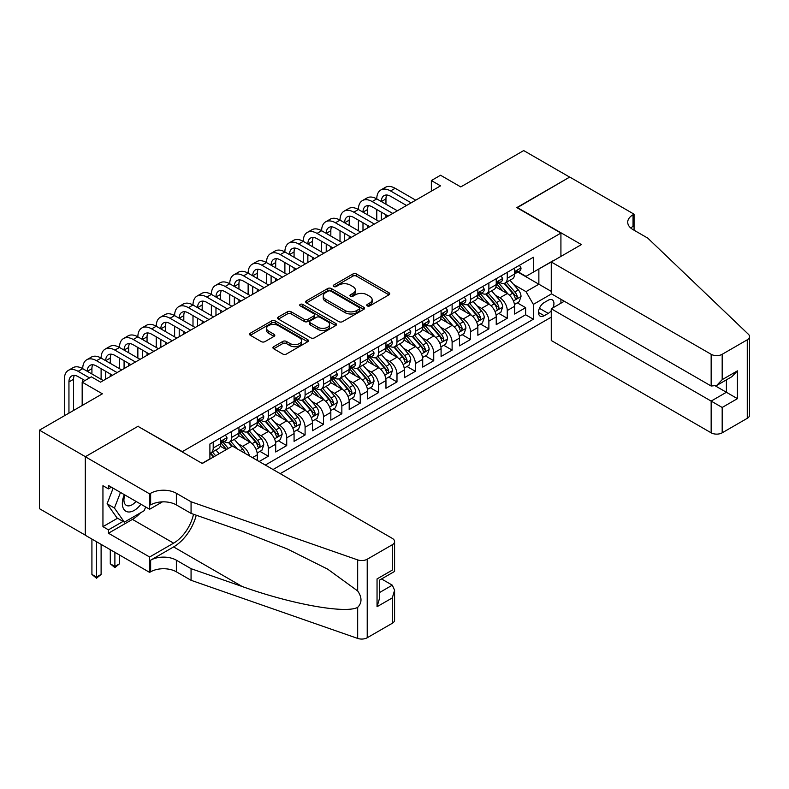 <?xml version="1.0" encoding="UTF-8"?>
<svg xmlns="http://www.w3.org/2000/svg" width="789" height="789" viewBox="0 0 789 789"><rect width="100%" height="100%" fill="white"/><g stroke="black" fill="none" stroke-linecap="round" stroke-linejoin="round"><path stroke-width="1.18" d="M367.27 305.895A1.785 1.036 0 0 0 369.794 305.895L388.957 294.83A2.554 1.47 0 0 0 389.707 293.784A2.554 1.47 0 0 0 388.957 292.739L356.49 274A2.554 1.47 0 0 0 352.88 274L333.717 285.066A1.785 1.036 0 0 0 333.195 285.796A1.785 1.036 0 0 0 333.717 286.515A1.785 1.036 0 0 0 336.242 286.515L338.718 285.085A8.166 4.714 0 0 1 350.267 285.085L352.969 286.654A8.166 4.714 0 0 1 355.366 289.987A8.166 4.714 0 0 1 352.969 293.321L350.494 294.751A1.785 1.036 0 0 0 349.971 295.481A1.785 1.036 0 0 0 350.494 296.21A1.785 1.036 0 0 0 353.018 296.21L355.494 294.77A8.166 4.714 0 0 1 367.043 294.77L369.745 296.339A8.166 4.714 0 0 1 372.142 299.672A8.166 4.714 0 0 1 369.745 303.006L367.27 304.436A1.785 1.036 0 0 0 366.747 305.165A1.785 1.036 0 0 0 367.27 305.895L367.27 304.436M273.694 346.687A2.554 1.47 0 0 0 272.945 347.732A2.554 1.47 0 0 0 273.694 348.777L282.797 354.034A2.554 1.47 0 0 0 286.407 354.034L307.69 341.745A2.554 1.47 0 0 0 308.44 340.7A2.554 1.47 0 0 0 307.69 339.664L275.223 320.916A2.554 1.47 0 0 0 271.613 320.916L250.33 333.205A2.554 1.47 0 0 0 249.58 334.25A2.554 1.47 0 0 0 250.33 335.286L261.337 341.637A2.554 1.47 0 0 0 264.946 341.637L274.049 336.38A2.554 1.47 0 0 0 274.799 335.335A2.554 1.47 0 0 0 274.049 334.299L268.595 331.143A6.825 3.935 0 0 1 266.593 328.362A6.825 3.935 0 0 1 270.805 324.723A6.825 3.935 0 0 1 278.241 325.571L299.623 337.919A6.825 3.935 0 0 1 301.625 340.7A6.825 3.935 0 0 1 297.404 344.339A6.825 3.935 0 0 1 289.967 343.491L286.407 341.43A2.554 1.47 0 0 0 282.797 341.43L273.694 346.687L273.694 348.777M138.233 426.504L182.338 451.643L560.92 233.071L516.815 207.606L569.648 177.101L523.699 150.581L460.756 186.924L440.538 175.247L431.356 180.553L440.538 185.859L100.558 382.152L91.366 376.846L82.174 382.152L82.174 405.487M138.233 426.178L85.39 456.683L39.45 430.163L102.392 393.819L82.174 382.152M338.905 321.646A2.554 1.47 0 0 0 342.505 321.646L363.798 309.357A2.554 1.47 0 0 0 364.538 308.312A2.554 1.47 0 0 0 363.798 307.276L331.321 288.527A2.554 1.47 0 0 0 327.721 288.527L306.428 300.816A2.554 1.47 0 0 0 305.688 301.852A2.554 1.47 0 0 0 306.428 302.897L338.905 321.646M300.925 306.28A1.785 1.036 0 0 1 302.729 306.526L302.729 304.406L335.749 323.47A2.554 1.47 0 0 1 336.489 324.506A2.554 1.47 0 0 1 335.749 325.551L314.456 337.84A2.554 1.47 0 0 1 310.846 337.84L278.379 319.091L278.379 317.01A2.554 1.47 0 0 0 277.629 318.046A2.554 1.47 0 0 0 278.379 319.091M278.379 317.01L287.492 311.754A2.554 1.47 0 0 1 291.102 311.754L304.268 319.348A2.554 1.47 0 0 0 307.878 319.348L313.914 315.866A2.554 1.47 0 0 0 314.663 314.821A2.554 1.47 0 0 0 313.914 313.785L300.205 305.866A1.785 1.036 0 0 1 299.682 305.136A1.785 1.036 0 0 1 300.787 304.179A1.785 1.036 0 0 1 302.729 304.406M85.301 535.149L39.45 508.678L39.45 430.163M259.157 461.516L268.349 456.21L259.985 451.377M256.376 433.062L260.991 435.735A10.395 6.006 60 0 1 268.349 448.468L275.696 444.217L275.696 451.969L286.723 445.598L278.359 440.775M274.759 422.46L279.375 425.123A10.395 6.006 60 0 1 286.723 437.856L294.07 433.605L294.07 441.357L305.096 434.986L296.733 430.163M293.133 411.848L297.749 414.511A10.395 6.006 60 0 1 305.096 427.243L312.454 423.003L312.454 430.745L323.48 424.374L315.117 419.551M311.507 401.236L316.123 403.899A10.395 6.006 60 0 1 323.48 416.631L330.828 412.391L330.828 420.133L341.854 413.771L333.491 408.939M329.891 390.624L334.506 393.287A10.395 6.006 60 0 1 341.854 406.019L349.202 401.779L349.202 409.521L360.228 403.159L351.874 398.327M348.265 380.012L352.88 382.675A10.395 6.006 60 0 1 360.228 395.407L367.585 391.166L367.585 398.918L378.612 392.547L370.248 387.724M366.648 369.41L371.254 372.073A10.395 6.006 60 0 1 378.612 384.805L385.959 380.554L385.959 388.306L396.985 381.935L388.622 377.112M385.022 358.798L389.638 361.461A10.395 6.006 60 0 1 396.985 374.193L404.343 369.952L404.343 377.694L415.369 371.323L407.006 366.5M403.396 348.186L408.012 350.849A10.395 6.006 60 0 1 415.369 363.581L422.717 359.34L422.717 367.082L433.743 360.721L425.379 355.888M421.78 337.574L426.395 340.237A10.395 6.006 60 0 1 433.743 352.969L441.09 348.728L441.09 356.47L452.117 350.109L443.763 345.276M440.154 326.962L444.769 329.624A10.395 6.006 60 0 1 452.117 342.357L459.474 338.116L459.474 345.858L470.5 339.497L462.137 334.664M458.537 316.35L463.143 319.022A10.395 6.006 60 0 1 470.5 331.755L477.848 327.504L477.848 335.256L488.874 328.885L480.511 324.062M476.911 305.747L481.527 308.41A10.395 6.006 60 0 1 488.874 321.143L496.232 316.892L496.232 324.644L507.258 318.273L507.258 310.531A10.395 6.006 -120 0 0 499.901 297.798L495.285 295.135M498.895 313.45L507.258 318.273M226.256 449.631L220.22 446.15M257.313 460.451L257.313 454.829A10.395 6.006 -120 0 0 249.965 442.096L238.603 435.538M249.531 455.963A10.395 6.006 60 0 0 242.617 446.337L238.002 443.674M275.696 444.217A10.395 6.006 -120 0 0 268.349 431.484L256.977 424.926M294.07 433.605A10.395 6.006 -120 0 0 286.723 420.872L275.361 414.314M312.454 423.003A10.395 6.006 -120 0 0 305.096 410.27L293.735 403.702M330.828 412.391A10.395 6.006 -120 0 0 323.48 399.658L312.109 393.09M349.202 401.779A10.395 6.006 -120 0 0 341.854 389.046L330.492 382.487M367.585 391.166A10.395 6.006 -120 0 0 360.228 378.434L348.866 371.875M385.959 380.554A10.395 6.006 -120 0 0 378.612 367.822L367.24 361.263M404.343 369.952A10.395 6.006 -120 0 0 396.985 357.22L385.624 350.651M422.717 359.34A10.395 6.006 -120 0 0 415.369 346.608L403.998 340.039M441.09 348.728A10.395 6.006 -120 0 0 433.743 335.996L422.381 329.437M459.474 338.116A10.395 6.006 -120 0 0 452.117 325.384L440.755 318.825M477.848 327.504A10.395 6.006 -120 0 0 470.5 314.772L459.129 308.213M496.232 316.892A10.395 6.006 -120 0 0 488.874 304.159L477.513 297.601M552.941 307.818A8.058 4.655 120 0 0 552.261 299.84A8.058 4.655 120 0 0 548.237 300.234L544.193 302.572A8.058 4.655 120 0 0 538.926 309.673A8.058 4.655 120 0 0 540.169 316.133A8.058 4.655 120 0 0 544.193 315.728L548.237 313.391A8.058 4.655 120 0 0 551.264 310.639M280.194 473.666L551.264 317.158M560.92 233.071L560.92 256.415M560.92 299.287L560.92 303.213M273.033 469.524L533.354 319.229L533.354 304.376L525.997 291.644L513.669 284.523M202.092 463.37L209.904 458.863L209.904 444.01L533.354 257.263L533.354 272.116L553.562 260.666M551.541 293.873L533.354 304.376M224.145 441.613L224.234 441.672A10.395 6.006 60 0 0 229.431 442.185L236.789 437.944A10.395 6.006 -120 0 0 238.939 433.181L238.939 427.243M242.519 431.011L242.617 431.06A10.395 6.006 60 0 0 247.815 431.573L255.163 427.332A10.395 6.006 -120 0 0 257.313 422.579L257.313 416.631M260.893 420.399L260.991 420.448A10.395 6.006 60 0 0 266.189 420.971L273.546 416.72A10.395 6.006 -120 0 0 275.696 411.966L275.696 406.019M279.276 409.787L279.375 409.846A10.395 6.006 60 0 0 284.573 410.359L291.92 406.108A10.395 6.006 -120 0 0 294.07 401.354L294.07 395.407M297.65 399.175L297.749 399.234A10.395 6.006 60 0 0 302.946 399.747L310.294 395.506A10.395 6.006 -120 0 0 312.454 390.742L312.454 384.805M316.034 388.563L316.123 388.622A10.395 6.006 60 0 0 321.32 389.135L328.678 384.894A10.395 6.006 -120 0 0 330.828 380.13L330.828 374.193M334.408 377.951L334.506 378.01A10.395 6.006 60 0 0 339.704 378.523L347.052 374.282A10.395 6.006 -120 0 0 349.202 369.518L349.202 363.581M352.782 367.349L352.88 367.398A10.395 6.006 60 0 0 358.078 367.911L365.425 363.67A10.395 6.006 -120 0 0 367.585 358.916L367.585 352.969M371.165 356.736L371.254 356.786A10.395 6.006 60 0 0 376.461 357.309L383.809 353.058A10.395 6.006 -120 0 0 385.959 348.304L385.959 342.357M389.539 346.124L389.638 346.184A10.395 6.006 60 0 0 394.835 346.696L402.183 342.456A10.395 6.006 -120 0 0 404.343 337.692L404.343 331.755M407.923 335.512L408.012 335.572A10.395 6.006 60 0 0 413.209 336.084L420.567 331.844A10.395 6.006 -120 0 0 422.717 327.08L422.717 321.143M426.297 324.9L426.395 324.96A10.395 6.006 60 0 0 431.593 325.472L438.94 321.231A10.395 6.006 -120 0 0 441.09 316.468L441.09 310.531M444.671 314.298L444.769 314.347A10.395 6.006 60 0 0 449.967 314.86L457.314 310.619A10.395 6.006 -120 0 0 459.474 305.866L459.474 299.919M463.054 303.686L463.143 303.735A10.395 6.006 60 0 0 468.341 304.258L475.698 300.007A10.395 6.006 -120 0 0 477.848 295.254L477.848 289.307M481.428 293.074L481.527 293.133A10.395 6.006 60 0 0 486.724 293.646L494.072 289.395A10.395 6.006 -120 0 0 496.232 284.642L496.232 278.695M265.311 465.066L525.632 314.772L525.632 307.661L514.606 314.032L514.606 306.29A10.395 6.006 -120 0 0 507.258 293.557L495.887 286.989M499.802 282.462L499.901 282.521A10.395 6.006 -120 0 0 505.098 283.034A10.395 6.006 -120 0 0 507.258 278.27L507.258 272.333M505.098 283.034L512.456 278.793A10.395 6.006 -120 0 0 514.606 274.03L514.606 268.092M213.208 442.096L213.208 448.034A10.395 6.006 60 0 1 211.058 452.797A10.395 6.006 60 0 1 209.904 453.221M211.058 452.797L218.405 448.556A10.395 6.006 -120 0 0 220.565 443.793L220.565 437.856M231.591 431.484L231.591 437.431A10.395 6.006 60 0 1 229.431 442.185M249.965 420.872L249.965 426.819A10.395 6.006 60 0 1 247.815 431.573M268.349 410.27L268.349 416.207A10.395 6.006 60 0 1 266.189 420.971M286.723 399.658L286.723 405.595A10.395 6.006 60 0 1 284.573 410.359M305.096 389.046L305.096 394.983A10.395 6.006 60 0 1 302.946 399.747M323.48 378.434L323.48 384.381A10.395 6.006 60 0 1 321.32 389.135M341.854 367.822L341.854 373.769A10.395 6.006 60 0 1 339.704 378.523M360.228 357.21L360.228 363.157A10.395 6.006 60 0 1 358.078 367.911M378.612 346.608L378.612 352.545A10.395 6.006 60 0 1 376.461 357.309M396.985 335.996L396.985 341.933A10.395 6.006 60 0 1 394.835 346.696M415.369 325.384L415.369 331.321A10.395 6.006 60 0 1 413.209 336.084M433.743 314.772L433.743 320.719A10.395 6.006 60 0 1 431.593 325.472M452.117 304.159L452.117 310.107A10.395 6.006 60 0 1 449.967 314.86M470.5 293.557L470.5 299.495A10.395 6.006 60 0 1 468.341 304.258M488.874 282.945L488.874 288.882A10.395 6.006 60 0 1 486.724 293.646M488.874 321.143L488.874 328.885M470.5 331.755L470.5 339.497M452.117 342.357L452.117 350.109M433.743 352.969L433.743 360.721M415.369 363.581L415.369 371.323M396.985 374.193L396.985 381.935M378.612 384.805L378.612 392.547M360.228 395.407L360.228 403.159M341.854 406.019L341.854 413.771M323.48 416.631L323.48 424.374M305.096 427.243L305.096 434.986M286.723 437.856L286.723 445.598M268.349 448.468L268.349 456.21M525.997 291.644L538.867 284.218L538.867 268.941L553.562 260.449M517.821 272.067L551.264 291.378M518.186 271.85L525.997 276.367L533.354 272.116M431.356 180.553L431.356 191.165M517.268 302.838L525.632 307.661M525.632 314.772L533.354 319.229M367.98 306.142L369.745 305.126A8.166 4.714 0 0 0 372.142 301.792L372.142 299.672M355.366 289.987L355.366 292.108A8.166 4.714 0 0 1 352.969 295.441L351.204 296.457M388.928 294.849L356.49 276.12A2.554 1.47 0 0 0 352.88 276.12L334.428 286.772M363.759 309.377L331.321 290.648A2.554 1.47 0 0 0 327.721 290.648L306.467 302.917M359.281 309.041A1.785 1.036 0 0 0 359.804 308.312A1.785 1.036 0 0 0 359.281 307.582L330.788 291.131A1.785 1.036 0 0 0 328.254 291.131L325.64 292.64A8.166 4.714 0 0 0 323.253 295.974A8.166 4.714 0 0 0 325.64 299.307L345.128 310.55A8.166 4.714 0 0 0 356.667 310.55L359.281 309.041L359.281 311.162A1.785 1.036 0 0 0 359.804 310.432L359.804 308.312M323.253 295.974L323.253 298.094A8.166 4.714 0 0 0 325.64 301.428L325.64 299.307M359.281 311.162L356.667 312.671A8.166 4.714 0 0 1 345.128 312.671L325.64 301.428M278.418 319.111L287.492 313.874L287.492 311.754M314.663 314.821L314.663 316.941A2.554 1.47 0 0 1 313.914 317.987L307.878 321.478A2.554 1.47 0 0 1 304.268 321.478L291.102 313.874A2.554 1.47 0 0 0 287.492 313.874M302.729 306.526L335.71 325.571M317.928 327.238A6.825 3.935 0 0 0 325.364 328.096A6.825 3.935 0 0 0 329.585 324.457A6.825 3.935 0 0 0 327.583 321.665L320.048 317.326A2.554 1.47 0 0 0 316.438 317.326L310.402 320.807A2.554 1.47 0 0 0 309.653 321.853A2.554 1.47 0 0 0 310.402 322.898L317.928 327.238L317.928 329.368A6.825 3.935 0 0 0 325.364 330.216A6.825 3.935 0 0 0 329.585 326.577L329.585 324.457M309.653 321.853L309.653 323.973A2.554 1.47 0 0 0 310.402 325.019L310.402 322.898M317.928 329.368L310.402 325.019M301.625 340.7L301.625 342.82A6.825 3.935 0 0 1 297.404 346.46A6.825 3.935 0 0 1 289.967 345.612L286.407 343.55A2.554 1.47 0 0 0 282.797 343.55L273.724 348.797M266.593 328.362L266.593 330.483A6.825 3.935 0 0 0 268.595 333.274L268.595 331.143M274.02 336.4L268.595 333.274M307.661 341.765L275.223 323.036A2.554 1.47 0 0 0 271.613 323.036L250.36 335.305M514.448 304.465L519.201 301.723L521.036 296.417A6.884 3.975 -120 0 0 518.353 289.948L509.96 280.233M508.274 294.228L498.678 283.113M502.81 290.993L497.248 284.543A16.5 9.527 -120 0 0 496.735 283.971M504.161 283.409L512.653 293.242A6.884 3.975 60 0 1 515.109 297.986C516.144 299.366 516.884 298.942 517.318 296.713A6.884 3.975 -120 0 0 514.862 291.969L506.469 282.245M504.664 283.251L513.787 293.814A3.511 2.022 60 0 1 514.675 295.185L517.318 296.713M515.109 297.986L515.611 298.804M519.478 265.282L521.036 267.984A6.884 3.975 60 0 1 519.606 271.031L516.114 273.043A6.884 3.975 -120 0 0 517.318 271.455L517.17 270.844M64.353 415.783L64.353 379.282A19.488 11.253 60 0 1 68.387 370.357L72.983 367.704A19.488 11.253 60 0 1 82.727 368.67A19.488 11.253 60 0 1 86.77 359.754L91.356 357.101A19.488 11.253 60 0 1 101.11 358.068A19.488 11.253 60 0 1 105.144 349.142L109.74 346.489A19.488 11.253 60 0 1 119.484 347.456A19.488 11.253 60 0 1 123.518 338.53L128.114 335.877A19.488 11.253 60 0 1 137.858 336.844A19.488 11.253 60 0 1 141.902 327.918L146.498 325.265A19.488 11.253 60 0 1 156.242 326.232A19.488 11.253 60 0 1 160.275 317.306L164.871 314.653A19.488 11.253 60 0 1 174.616 315.62A19.488 11.253 60 0 1 178.659 306.704L183.245 304.051A19.488 11.253 60 0 1 192.999 305.008A19.488 11.253 60 0 1 197.033 296.092L201.629 293.439A19.488 11.253 60 0 1 211.373 294.405A19.488 11.253 60 0 1 215.407 285.48L220.003 282.827A19.488 11.253 60 0 1 229.747 283.793A19.488 11.253 60 0 1 233.791 274.868L238.386 272.215A19.488 11.253 60 0 1 248.131 273.181A19.488 11.253 60 0 1 252.164 264.256L256.76 261.603A19.488 11.253 60 0 1 266.504 262.569A19.488 11.253 60 0 1 270.548 253.644L275.134 250.991A19.488 11.253 60 0 1 284.888 251.957A19.488 11.253 60 0 1 288.922 243.042L293.518 240.389A19.488 11.253 60 0 1 303.262 241.355A19.488 11.253 60 0 1 307.296 232.43L311.892 229.777A19.488 11.253 60 0 1 321.636 230.743A19.488 11.253 60 0 1 325.679 221.817L330.275 219.164A19.488 11.253 60 0 1 340.02 220.131A19.488 11.253 60 0 1 344.053 211.205L348.649 208.552A19.488 11.253 60 0 1 358.393 209.519A19.488 11.253 60 0 1 362.427 200.593L367.023 197.94A19.488 11.253 60 0 1 376.777 198.907A19.488 11.253 60 0 1 380.811 189.991L385.407 187.338A19.488 11.253 60 0 1 395.151 188.295L415.734 200.179M380.811 189.991A19.488 11.253 60 0 1 390.555 190.948L411.138 202.832M514.832 273.369L514.862 273.369A6.884 3.975 -120 0 0 516.114 273.043M516.43 270.943L517.318 271.455C516.884 270.42 516.154 270.844 515.109 272.728A6.884 3.975 60 0 1 514.606 273.714M406.542 205.485L390.555 196.254A12.999 7.505 -120 0 0 384.056 195.613A12.999 7.505 -120 0 0 381.363 201.56L385.959 198.907L385.959 204.213M386.778 195.011A12.999 7.505 -120 0 0 385.959 198.907M381.363 212.172L381.363 220.023M385.959 214.825L385.959 217.369M376.777 220.131L376.777 209.519M124.346 494.664A16.894 9.754 120 0 0 128.301 511.972A16.894 9.754 120 0 0 140.906 504.23M124.909 494.989A11.569 6.677 120 0 0 126.319 505.345A11.569 6.677 120 0 0 128.015 505.867A11.569 6.677 120 0 0 135.994 501.39M145.649 506.962L144.2 510.69L124.356 522.15L117.009 517.909L107.087 503.796L113.143 488.194M124.356 522.15L114.435 508.037L120.49 492.435M107.087 503.796L114.435 508.037M564.313 301.25L551.264 308.775L551.264 340.503L711.155 432.816L711.155 401.088L726.403 392.281L726.403 379.854M551.264 308.775L722.182 407.459L722.182 432.816L747.262 418.328L747.262 339.812A7.801 4.497 0 0 0 749.55 336.627A7.801 4.497 0 0 0 748.426 334.299L647.749 238.11L633.044 229.629A18.196 10.504 180 0 1 627.719 222.202A18.196 10.504 180 0 1 633.044 214.776L634.06 214.184L569.737 177.052L517.081 207.773M517.081 207.448L581.404 244.59L551.264 261.987L711.155 354.3A7.801 4.497 0 0 0 722.182 354.3L747.262 339.812M634.06 214.184L634.06 229.569L633.508 229.895M551.264 261.987L551.264 293.715L711.155 386.018L711.155 354.3M749.55 336.627L749.55 415.152A7.801 4.497 180 0 1 747.262 418.328M722.182 432.816A7.801 4.497 180 0 1 711.155 432.816M630.756 228.011A18.196 10.504 180 0 1 633.044 226.394L633.044 214.776M715.564 386.018L737.439 398.652L722.182 407.459M722.182 354.3L722.182 379.657L716.668 385.476L711.155 386.018M722.182 379.657L737.439 370.85L731.916 376.669L716.668 385.476M232.42 446.071L392.301 538.384A7.801 4.497 -0 0 1 394.589 541.57A7.801 4.497 -0 0 1 392.301 544.755L367.22 559.233L367.22 637.749A7.801 4.497 180 0 1 357.673 638.419L191.066 580.3L176.361 571.808A18.196 10.504 -0 0 0 150.64 571.808L149.624 572.39L85.301 535.258L85.301 456.742L137.957 426.336L202.28 463.478L232.42 446.071M191.066 580.3L191.066 568.682L242.154 586.503C290.983 604.098 345.523 613.95 357.673 607.372C362.092 602.835 362.092 597.362 357.673 590.951L327.691 569.155L287.374 548.996L242.154 531.224L191.066 513.402L176.361 504.911A18.196 10.504 -0 0 0 150.64 504.911L150.64 493.293L149.624 493.875L85.301 456.742M191.066 513.402L191.066 501.774L176.361 493.293A18.196 10.504 -0 0 0 150.64 493.293M242.154 586.503L173.61 546.925L150.64 560.19A18.196 10.504 -0 0 1 176.361 560.19L191.066 568.682M392.301 623.271L392.301 597.904L394.589 590.221L394.589 620.085A7.801 4.497 180 0 1 392.301 623.271L367.22 637.749M357.673 590.951L357.673 559.904L191.066 501.774M140.541 512.801A29.242 16.885 -60 0 1 132.444 519.389L108.458 533.236L108.458 529.843L123.074 521.411M111.397 487.188L108.458 488.884L102.945 485.708L102.945 526.658L108.458 529.843M108.458 488.884L108.458 485.491L149.624 509.26L149.624 493.875M149.624 572.39L149.624 557.004L173.61 543.157A29.242 16.885 120 0 0 193.512 514.25M108.458 533.236L149.624 557.004M381.541 578.958L392.301 585.172L394.589 590.221M173.61 546.925A33.848 19.547 120 0 0 196.244 515.207M162.455 501.853L149.624 509.26M357.673 559.904A7.801 4.497 -0 0 0 367.22 559.233M102.945 526.658L117.561 518.225M392.301 597.904L377.043 606.711L379.331 599.029L379.331 580.231L394.589 571.423L394.589 541.57M377.043 606.711L377.043 578.919C380.022 580.635 380.022 580.635 377.043 578.919L392.301 570.112C395.279 571.828 395.279 571.828 392.301 570.112L392.301 544.755M496.074 315.077L500.818 312.336L502.662 307.029A6.884 3.975 -120 0 0 499.979 300.56L491.577 290.835M489.9 304.84L480.304 293.725M484.436 301.605L478.864 295.155A16.5 9.527 -120 0 0 478.351 294.573M485.787 294.021L494.279 303.854A6.884 3.975 60 0 1 496.735 308.598C497.77 309.978 498.51 309.554 498.944 307.325A6.884 3.975 -120 0 0 496.488 302.582L488.085 292.857M486.29 293.853L495.413 304.426A3.511 2.022 60 0 1 496.301 305.797L498.944 307.325M496.735 308.598L497.238 309.416M477.69 325.689L482.444 322.948L484.278 317.642A6.884 3.975 -120 0 0 481.596 311.172L473.203 301.447M471.516 315.442L461.92 304.337M466.062 312.207L460.49 305.757A16.5 9.527 -120 0 0 459.977 305.185M467.413 304.623L475.905 314.456A6.884 3.975 60 0 1 478.361 319.21C479.396 320.59 480.126 320.166 480.56 317.928A6.884 3.975 -120 0 0 478.104 313.184L469.711 303.469M467.907 304.465L477.029 315.038A3.511 2.022 60 0 1 477.917 316.409L480.56 317.928M478.361 319.21L478.854 320.018M459.316 336.292L464.07 333.55L465.904 328.244A6.884 3.975 -120 0 0 463.222 321.784L454.829 312.059M453.142 326.054L443.546 314.949M447.679 322.819L442.106 316.369A16.5 9.527 -120 0 0 441.603 315.797M449.03 315.235L457.521 325.068A6.884 3.975 60 0 1 459.977 329.812C461.013 331.202 461.752 330.778 462.186 328.54A6.884 3.975 -120 0 0 459.731 323.796L451.328 314.071M449.533 315.077L458.656 325.64A3.511 2.022 60 0 1 459.543 327.011L462.186 328.54M459.977 329.812L460.48 330.63M440.943 346.904L445.686 344.162L447.521 338.856A6.884 3.975 -120 0 0 444.848 332.396L436.445 322.671M434.769 336.666L425.172 325.551M429.305 333.431L423.732 326.981A16.5 9.527 -120 0 0 423.22 326.409M430.656 325.847L439.148 335.68A6.884 3.975 60 0 1 441.603 340.424C442.639 341.815 443.369 341.39 443.803 339.152A6.884 3.975 -120 0 0 441.347 334.408L432.954 324.683M431.149 325.689L440.282 336.252A3.511 2.022 60 0 1 441.159 337.623L443.803 339.152M441.603 340.424L442.106 341.243M501.094 275.884L502.662 278.596A6.884 3.975 60 0 1 501.232 281.643L497.741 283.655A6.884 3.975 -120 0 0 498.944 282.067L498.796 281.456M362.427 200.593A19.488 11.253 60 0 1 372.181 201.56L376.777 198.907L397.35 210.791M372.181 201.56L392.764 213.444M496.459 283.981L496.488 283.981A6.884 3.975 -120 0 0 497.741 283.655M498.046 281.555L498.944 282.067C498.51 281.032 497.77 281.456 496.735 283.34A6.884 3.975 60 0 1 496.232 284.326M388.168 216.097L372.181 206.866A12.999 7.505 -120 0 0 365.682 206.225A12.999 7.505 -120 0 0 362.989 212.172L367.585 209.519L367.585 214.825M368.394 205.623A12.999 7.505 -120 0 0 367.585 209.519M362.989 222.784L362.989 230.635M367.585 225.437L367.585 227.982M358.393 230.743L358.393 220.131M482.72 286.496L484.278 289.198A6.884 3.975 60 0 1 482.858 292.246L479.367 294.267A6.884 3.975 -120 0 0 480.56 292.68L480.422 292.068M344.053 211.205A19.488 11.253 60 0 1 353.797 212.172L358.393 209.519L378.976 221.403M353.797 212.172L374.38 224.056M478.075 294.593L478.104 294.593A6.884 3.975 -120 0 0 479.367 294.267M479.673 292.167L480.56 292.68C480.126 291.644 479.396 292.068 478.361 293.952A6.884 3.975 60 0 1 477.848 294.928M369.785 226.709L353.797 217.478A12.999 7.505 -120 0 0 347.298 216.837A12.999 7.505 -120 0 0 344.615 222.784L349.202 220.131L349.202 225.437M350.02 216.235A12.999 7.505 -120 0 0 349.202 220.131M344.615 233.396L344.615 241.247M349.202 236.049L349.202 238.594M340.02 241.355L340.02 230.743M464.346 297.108L465.904 299.81A6.884 3.975 60 0 1 464.474 302.858L460.983 304.879A6.884 3.975 -120 0 0 462.186 303.292L462.038 302.68M325.679 221.817A19.488 11.253 60 0 1 335.424 222.784L340.02 220.131L360.603 232.015M335.424 222.784L356.007 234.668M459.701 305.195L459.731 305.195A6.884 3.975 -120 0 0 460.983 304.879M461.299 302.779L462.186 303.292C461.752 302.256 461.013 302.68 459.977 304.564A6.884 3.975 60 0 1 459.474 305.54M351.411 237.321L335.424 228.09A12.999 7.505 -120 0 0 328.924 227.449A12.999 7.505 -120 0 0 326.232 233.396L330.828 230.743L330.828 236.049M331.646 226.847A12.999 7.505 -120 0 0 330.828 230.743M326.232 244.008L326.232 251.859M330.828 246.651L330.828 249.206M321.636 251.957L321.636 241.355M445.963 307.72L447.521 310.422A6.884 3.975 60 0 1 446.101 313.47L442.609 315.482A6.884 3.975 -120 0 0 443.803 313.904L443.665 313.292M307.296 232.43A19.488 11.253 60 0 1 317.04 233.396L321.636 230.743L342.219 242.627M317.04 233.396L337.623 245.28M441.327 315.807L441.347 315.807A6.884 3.975 -120 0 0 442.609 315.482M442.915 313.391L443.803 313.904C443.379 312.858 442.639 313.282 441.603 315.176A6.884 3.975 60 0 1 441.09 316.152M333.037 247.933L317.04 238.702A12.999 7.505 -120 0 0 310.55 238.051A12.999 7.505 -120 0 0 307.858 243.998L312.454 241.355L312.454 246.651M313.263 237.459A12.999 7.505 -120 0 0 312.454 241.355M307.858 254.61L307.858 262.461M312.454 257.263L312.454 259.808M303.262 262.569L303.262 251.957M422.559 357.516L427.313 354.774L429.147 349.468A6.884 3.975 -120 0 0 426.464 342.998L418.071 333.283M416.385 347.278L406.789 336.163M410.921 344.043L405.359 337.593A16.5 9.527 -120 0 0 404.846 337.021M412.272 336.459L420.764 346.292A6.884 3.975 60 0 1 423.22 351.036C424.255 352.417 424.995 351.993 425.429 349.764A6.884 3.975 -120 0 0 422.973 345.02L414.58 335.295M412.775 336.301L421.898 346.864A3.511 2.022 60 0 1 422.786 348.235L425.429 349.764M423.22 351.036L423.723 351.855M427.589 318.332L429.147 321.034A6.884 3.975 60 0 1 427.727 324.082L424.226 326.094A6.884 3.975 -120 0 0 425.429 324.506L425.281 323.894M288.922 243.042A19.488 11.253 60 0 1 298.666 243.998L303.262 241.355L323.845 253.23M298.666 243.998L319.249 255.883M422.943 326.419L422.973 326.419A6.884 3.975 -120 0 0 424.226 326.094M424.541 323.993L425.429 324.506C424.995 323.47 424.265 323.894 423.22 325.788A6.884 3.975 60 0 1 422.717 326.764M314.653 258.536L298.666 249.304A12.999 7.505 -120 0 0 292.167 248.663A12.999 7.505 -120 0 0 289.474 254.61L294.07 251.957L294.07 257.263M294.889 248.062A12.999 7.505 -120 0 0 294.07 251.957M289.474 265.222L289.474 273.073M294.07 267.875L294.07 270.42M284.888 273.181L284.888 262.569M404.185 368.128L408.929 365.386L410.773 360.08A6.884 3.975 -120 0 0 408.091 353.61L399.688 343.896M398.011 357.89L388.415 346.775M392.547 354.656L386.975 348.205A16.5 9.527 -120 0 0 386.462 347.624M393.898 347.071L402.39 356.904A6.884 3.975 60 0 1 404.846 361.648C405.881 363.029 406.621 362.605 407.055 360.376A6.884 3.975 -120 0 0 404.599 355.632L396.196 345.907M394.401 346.904L403.524 357.476A3.511 2.022 60 0 1 404.412 358.847L407.055 360.376M404.846 361.648L405.349 362.467M409.205 328.934L410.773 331.646A6.884 3.975 60 0 1 409.343 334.694L405.852 336.706A6.884 3.975 -120 0 0 407.055 335.118L406.907 334.506M270.548 253.644A19.488 11.253 60 0 1 280.292 254.61L284.888 251.957L305.471 263.842M280.292 254.61L300.875 266.495M404.57 337.031L404.599 337.031A6.884 3.975 -120 0 0 405.852 336.706M406.167 334.605L407.055 335.118C406.621 334.082 405.881 334.506 404.846 336.39A6.884 3.975 60 0 1 404.343 337.376M296.279 269.148L280.292 259.916A12.999 7.505 -120 0 0 273.793 259.275A12.999 7.505 -120 0 0 271.1 265.222L275.696 262.569L275.696 267.875M276.505 258.674A12.999 7.505 -120 0 0 275.696 262.569M271.1 275.834L271.1 283.685M275.696 278.487L275.696 281.032M266.504 283.793L266.504 273.181M385.811 378.74L390.555 375.998L392.389 370.692A6.884 3.975 -120 0 0 389.707 364.222L381.314 354.498M379.627 368.493L370.031 357.387M374.173 365.258L368.601 358.817A16.5 9.527 -120 0 0 368.088 358.236M375.525 357.683L384.016 367.516A6.884 3.975 60 0 1 386.472 372.26C387.507 373.641 388.237 373.217 388.671 370.988A6.884 3.975 -120 0 0 386.216 366.234L377.823 356.52M376.018 357.516L385.15 368.088A3.511 2.022 60 0 1 386.028 369.459L388.671 370.988M386.472 372.26L386.975 373.069M390.831 339.546L392.389 342.258A6.884 3.975 60 0 1 390.969 345.306L387.478 347.318A6.884 3.975 -120 0 0 388.671 345.73L388.533 345.118M252.164 264.256A19.488 11.253 60 0 1 261.909 265.222L266.504 262.569L287.088 274.454M261.909 265.222L282.492 277.107M386.196 347.643L386.216 347.643A6.884 3.975 -120 0 0 387.478 347.318M387.784 345.217L388.671 345.73C388.237 344.694 387.507 345.118 386.472 347.002A6.884 3.975 60 0 1 385.959 347.988M277.896 279.76L261.909 270.528A12.999 7.505 -120 0 0 255.419 269.887A12.999 7.505 -120 0 0 252.727 275.834L257.313 273.181L257.313 278.487M258.131 269.286A12.999 7.505 -120 0 0 257.313 273.181M252.727 286.446L252.727 294.297M257.313 289.099L257.313 291.644M248.131 294.405L248.131 283.793M367.427 389.352L372.181 386.61L374.016 381.304A6.884 3.975 -120 0 0 371.333 374.834L362.94 365.11M361.254 379.105L351.657 367.999M355.79 375.87L350.227 369.42A16.5 9.527 -120 0 0 349.714 368.848M357.141 368.285L365.632 378.118A6.884 3.975 60 0 1 368.088 382.862C369.124 384.253 369.863 383.829 370.297 381.59A6.884 3.975 -120 0 0 367.842 376.846L359.449 367.132M357.644 368.128L366.767 378.69A3.511 2.022 60 0 1 367.654 380.071L370.297 381.59M368.088 382.862L368.591 383.681M372.457 350.158L374.016 352.861A6.884 3.975 60 0 1 372.586 355.908L369.094 357.93A6.884 3.975 -120 0 0 370.297 356.342L370.149 355.731M233.791 274.868A19.488 11.253 60 0 1 243.535 275.834L248.131 273.181L268.714 285.066M243.535 275.834L264.118 287.719M367.812 358.245L367.842 358.245A6.884 3.975 -120 0 0 369.094 357.93M369.41 355.829L370.297 356.342C369.863 355.306 369.124 355.731 368.088 357.614A6.884 3.975 60 0 1 367.585 358.591M259.522 290.372L243.535 281.14A12.999 7.505 -120 0 0 237.035 280.499A12.999 7.505 -120 0 0 234.343 286.446L238.939 283.793L238.939 289.099M239.757 279.898A12.999 7.505 -120 0 0 238.939 283.793M234.343 297.058L234.343 304.909M238.939 299.712L238.939 302.256M229.747 305.008L229.747 294.405M349.054 399.954L353.797 397.212L355.642 391.906A6.884 3.975 -120 0 0 352.959 385.446L344.556 375.722M342.88 389.717L333.283 378.612M337.416 386.482L331.844 380.032A16.5 9.527 -120 0 0 331.331 379.46M338.767 378.898L347.259 388.73A6.884 3.975 60 0 1 349.714 393.474C350.75 394.865 351.48 394.441 351.924 392.202A6.884 3.975 -120 0 0 349.468 387.458L341.065 377.734M339.26 378.74L348.393 389.302A3.511 2.022 60 0 1 349.271 390.673L351.924 392.202M349.714 393.474L350.217 394.293M354.074 360.77L355.642 363.473A6.884 3.975 60 0 1 354.212 366.52L350.72 368.542A6.884 3.975 -120 0 0 351.924 366.954L351.776 366.343M215.407 285.48A19.488 11.253 60 0 1 225.161 286.446L229.747 283.793L250.33 295.678M225.161 286.446L245.744 298.331M349.438 368.857L349.468 368.857A6.884 3.975 -120 0 0 350.72 368.542M351.026 366.441L351.924 366.954C351.49 365.918 350.75 366.343 349.714 368.226A6.884 3.975 60 0 1 349.202 369.203M241.148 300.984L225.161 291.752A12.999 7.505 -120 0 0 218.661 291.102A12.999 7.505 -120 0 0 215.969 297.058L220.565 294.405L220.565 299.712M221.374 290.51A12.999 7.505 -120 0 0 220.565 294.405M215.969 307.661L215.969 315.511M220.565 310.314L220.565 312.868M211.373 315.62L211.373 305.008M330.67 410.566L335.424 407.824L337.258 402.518A6.884 3.975 -120 0 0 334.575 396.058L326.182 386.334M324.496 400.329L314.9 389.214M319.032 397.094L313.47 390.644A16.5 9.527 -120 0 0 312.957 390.072M320.383 389.51L328.885 399.342A6.884 3.975 60 0 1 331.341 404.086C332.366 405.477 333.106 405.043 333.54 402.814A6.884 3.975 -120 0 0 331.084 398.07L322.691 388.346M320.886 389.352L330.009 399.915A3.511 2.022 60 0 1 330.897 401.285L333.54 402.814M331.341 404.086L331.834 404.905M335.7 371.382L337.258 374.085A6.884 3.975 60 0 1 335.838 377.132L332.347 379.144A6.884 3.975 -120 0 0 333.54 377.566L333.392 376.955M197.033 296.092A19.488 11.253 60 0 1 206.777 297.058L211.373 294.405L231.956 306.29M206.777 297.058L227.36 308.933M331.055 379.47L331.084 379.47A6.884 3.975 -120 0 0 332.347 379.144M332.652 377.043L333.54 377.566C333.106 376.521 332.376 376.945 331.341 378.838A6.884 3.975 60 0 1 330.828 379.815M222.764 311.586L206.777 302.365A12.999 7.505 -120 0 0 200.278 301.714A12.999 7.505 -120 0 0 197.585 307.661L202.181 305.008L202.181 310.314M203 301.112A12.999 7.505 -120 0 0 202.181 305.008M197.585 318.273L197.585 326.123M202.181 320.926L202.181 323.47M192.999 326.232L192.999 315.62M312.296 421.178L317.04 418.436L318.884 413.13A6.884 3.975 -120 0 0 316.202 406.66L307.799 396.946M306.122 410.941L296.526 399.826M300.658 407.706L295.086 401.256A16.5 9.527 -120 0 0 294.573 400.684M302.009 400.122L310.501 409.955A6.884 3.975 60 0 1 312.957 414.698C313.992 416.079 314.732 415.655 315.166 413.426A6.884 3.975 -120 0 0 312.71 408.682L304.307 398.958M302.512 399.964L311.635 410.527A3.511 2.022 60 0 1 312.523 411.897L315.166 413.426M312.957 414.698L313.46 415.517M317.316 381.994L318.884 384.697A6.884 3.975 60 0 1 317.454 387.744L313.963 389.756A6.884 3.975 -120 0 0 315.166 388.168L315.018 387.557M178.659 306.704A19.488 11.253 60 0 1 188.403 307.661L192.999 305.008L213.582 316.892M188.403 307.661L208.986 319.545M312.681 390.082L312.71 390.082A6.884 3.975 -120 0 0 313.963 389.756M314.278 387.655L315.166 388.168C314.732 387.133 313.992 387.557 312.957 389.441A6.884 3.975 60 0 1 312.454 390.427M204.39 322.198L188.403 312.967A12.999 7.505 -120 0 0 181.904 312.326A12.999 7.505 -120 0 0 179.211 318.273L183.807 315.62L183.807 320.926M184.616 311.724A12.999 7.505 -120 0 0 183.807 315.62M179.211 328.885L179.211 336.735M183.807 331.538L183.807 334.082M174.616 336.844L174.616 326.232M293.922 431.79L298.666 429.048L300.501 423.742A6.884 3.975 -120 0 0 297.818 417.273L289.425 407.548M287.738 421.553L278.142 410.438M282.284 418.318L276.712 411.868A16.5 9.527 -120 0 0 276.199 411.286M283.636 410.734L292.127 420.567A6.884 3.975 60 0 1 294.583 425.31C295.619 426.691 296.348 426.267 296.782 424.038A6.884 3.975 -120 0 0 294.327 419.294L285.934 409.57M284.129 410.566L293.261 421.139A3.511 2.022 60 0 1 294.139 422.509L296.782 424.038M294.583 425.31L295.086 426.129M298.942 392.597L300.501 395.309A6.884 3.975 60 0 1 299.08 398.356L295.589 400.368A6.884 3.975 -120 0 0 296.782 398.78L296.644 398.169M160.275 317.306A19.488 11.253 60 0 1 170.02 318.273L174.616 315.62L195.199 327.504M170.02 318.273L190.603 330.157M294.307 400.694L294.327 400.694A6.884 3.975 -120 0 0 295.589 400.368M295.895 398.267L296.782 398.78C296.348 397.745 295.619 398.169 294.583 400.053A6.884 3.975 60 0 1 294.07 401.039M186.017 332.81L170.02 323.579A12.999 7.505 -120 0 0 163.53 322.938A12.999 7.505 -120 0 0 160.838 328.885L165.434 326.232L165.434 331.538M166.242 322.336A12.999 7.505 -120 0 0 165.434 326.232M160.838 339.497L160.838 347.347M165.434 342.15L165.434 344.694M156.242 347.456L156.242 336.844M275.539 442.402L280.292 439.66L282.127 434.354A6.884 3.975 -120 0 0 279.444 427.885L271.051 418.16M269.365 432.155L259.768 421.05M263.901 428.92L258.338 422.47A16.5 9.527 -120 0 0 257.825 421.898M265.252 421.336L273.744 431.169A6.884 3.975 60 0 1 276.199 435.922C277.235 437.303 277.975 436.879 278.409 434.64A6.884 3.975 -120 0 0 275.953 429.897L267.56 420.182M265.755 421.178L274.878 431.741A3.511 2.022 60 0 1 275.765 433.122L278.409 434.64M276.199 435.922L276.702 436.731M280.568 403.209L282.127 405.911A6.884 3.975 60 0 1 280.697 408.958L277.205 410.98A6.884 3.975 -120 0 0 278.409 409.392L278.261 408.781M141.902 327.918A19.488 11.253 60 0 1 151.646 328.885L156.242 326.232L176.825 338.116M151.646 328.885L172.229 340.769M275.923 411.306L275.953 411.306A6.884 3.975 -120 0 0 277.205 410.98M277.521 408.88L278.409 409.392C277.975 408.357 277.245 408.781 276.199 410.665A6.884 3.975 60 0 1 275.696 411.641M167.633 343.422L151.646 334.191A12.999 7.505 -120 0 0 145.146 333.55A12.999 7.505 -120 0 0 142.454 339.497L147.05 336.844L147.05 342.15M147.868 332.948A12.999 7.505 -120 0 0 147.05 336.844M142.454 350.109L142.454 357.959M147.05 352.762L147.05 355.306M137.858 358.068L137.858 347.456M257.165 453.004L261.909 450.263L263.753 444.957A6.884 3.975 -120 0 0 261.07 438.497L252.667 428.772M250.991 442.767L241.395 431.662M245.527 439.532L239.955 433.082A16.5 9.527 -120 0 0 239.442 432.51M246.878 431.948L255.37 441.781A6.884 3.975 60 0 1 257.825 446.525C258.861 447.915 259.591 447.491 260.035 445.252A6.884 3.975 -120 0 0 257.579 440.509L249.176 430.784M247.371 431.79L256.504 442.353A3.511 2.022 60 0 1 257.382 443.724L260.035 445.252M257.825 446.525L258.328 447.343M262.185 413.821L263.753 416.523A6.884 3.975 60 0 1 262.323 419.57L258.831 421.592A6.884 3.975 -120 0 0 260.035 420.004L259.887 419.393M123.518 338.53A19.488 11.253 60 0 1 133.272 339.497L137.858 336.844L158.441 348.728M133.272 339.497L153.855 351.381M257.549 421.908L257.579 421.908A6.884 3.975 -120 0 0 258.831 421.592M259.137 419.492L260.035 420.004C259.601 418.969 258.861 419.393 257.825 421.277A6.884 3.975 60 0 1 257.313 422.253M149.259 354.034L133.272 344.803A12.999 7.505 -120 0 0 126.773 344.162A12.999 7.505 -120 0 0 124.08 350.109L128.676 347.456L128.676 352.762M129.485 343.56A12.999 7.505 -120 0 0 128.676 347.456M124.08 360.721L124.08 368.571M128.676 363.364L128.676 365.918M119.484 368.67L119.484 358.068M245.014 453.35A6.884 3.975 -120 0 0 242.687 449.109L234.294 439.384M228.337 448.428L223.011 442.264M226.551 449.454L221.581 443.694A16.5 9.527 -120 0 0 221.068 443.122M237.252 448.862L230.802 441.396M228.997 442.402L232.252 446.17M228.494 442.56L231.828 446.416M243.811 424.433L245.369 427.135A6.884 3.975 60 0 1 243.949 430.183L240.458 432.194A6.884 3.975 -120 0 0 241.651 430.616L241.503 430.005M105.144 349.142A19.488 11.253 60 0 1 114.888 350.109L119.484 347.456L140.067 359.34M114.888 350.109L135.471 361.993M239.166 432.52L239.195 432.52A6.884 3.975 -120 0 0 240.458 432.194M240.763 430.104L241.651 430.616C241.217 429.571 240.487 429.995 239.452 431.889A6.884 3.975 60 0 1 238.939 432.865M130.875 364.646L114.888 355.415A12.999 7.505 -120 0 0 108.389 354.764A12.999 7.505 -120 0 0 105.706 360.711L110.292 358.068L110.292 363.364M111.111 354.172A12.999 7.505 -120 0 0 110.292 358.068M105.706 371.323L105.706 379.174M110.292 373.976L110.292 376.521M101.11 379.282L101.11 368.67M219.145 453.734L215.91 449.996M215.653 455.756L212.419 452.008M210.624 453.014L213.878 456.782M210.121 453.172L213.454 457.028M114.888 552.339L114.888 566.453L119.484 563.8L119.484 554.992M119.484 563.8L114.888 567.616L110.292 563.8L110.292 549.686M110.292 563.8L114.888 566.453L114.888 567.616M225.427 435.045L226.995 437.747A6.884 3.975 60 0 1 225.565 440.795L222.074 442.807A6.884 3.975 -120 0 0 223.277 441.219L223.129 440.607M86.77 359.754A19.488 11.253 60 0 1 96.514 360.711L101.11 358.068L121.693 369.942M96.514 360.711L117.097 372.595M220.792 443.132L220.821 443.132A6.884 3.975 -120 0 0 222.074 442.807M222.39 440.706L223.277 441.219C222.843 440.183 222.103 440.607 221.068 442.501A6.884 3.975 60 0 1 220.565 443.477M112.502 375.248L96.514 366.017A12.999 7.505 -120 0 0 90.015 365.376A12.999 7.505 -120 0 0 87.323 371.323L91.918 368.67L91.918 373.976M92.727 364.774A12.999 7.505 -120 0 0 91.918 368.67M82.727 381.827L82.727 379.282M96.514 541.727L96.514 577.065L101.11 574.412L101.11 544.38M101.11 574.412L96.514 578.229L91.918 574.412L91.918 539.074M91.918 574.412L96.514 577.065L96.514 578.229M68.387 370.357A19.488 11.253 60 0 1 78.131 371.323L82.727 368.67L103.31 380.554M78.131 371.323L89.532 377.901M84.936 380.554L78.131 376.629A12.999 7.505 -120 0 0 71.641 375.988A12.999 7.505 -120 0 0 68.949 381.935L68.949 413.13M74.353 375.386A12.999 7.505 -120 0 0 73.545 379.282L73.545 410.477M242.617 446.337L249.965 442.096M260.991 435.735L268.349 431.484M279.375 425.123L286.723 420.872M297.749 414.511L305.096 410.27M316.123 403.899L323.48 399.658M334.506 393.287L341.854 389.046M352.88 382.675L360.228 378.434M371.254 372.073L378.612 367.822M389.638 361.461L396.985 357.22M408.012 350.849L415.369 346.608M426.395 340.237L433.743 335.996M444.769 329.624L452.117 325.384M463.143 319.022L470.5 314.772M481.527 308.41L488.874 304.159M499.901 297.798L507.258 293.557M507.258 278.27L514.606 274.03M213.208 448.034L220.565 443.793M231.591 437.431L238.939 433.181M249.965 426.819L257.313 422.579M268.349 416.207L275.696 411.966M286.723 405.595L294.07 401.354M305.096 394.983L312.454 390.742M323.48 384.381L330.828 380.13M341.854 373.769L349.202 369.518M360.228 363.157L367.585 358.916M378.612 352.545L385.959 348.304M396.985 341.933L404.343 337.692M415.369 331.321L422.717 327.08M433.743 320.719L441.09 316.468M452.117 310.107L459.474 305.866M470.5 299.495L477.848 295.254M488.874 288.882L496.232 284.642M507.258 310.531L514.606 306.29M252.45 457.64L257.313 454.829M539.42 308.312L548.237 313.391M538.492 312.444L544.193 315.728M369.745 305.126L369.745 303.006M350.494 296.21L350.494 294.751M352.969 295.441L352.969 293.321M333.717 286.515L333.717 285.066M352.88 276.12L352.88 274M356.49 276.12L356.49 274M388.957 294.83L388.957 292.739M306.428 302.897L306.428 300.816M327.721 290.648L327.721 288.527M331.321 290.648L331.321 288.527M363.798 309.357L363.798 307.276M345.128 312.671L345.128 310.55M356.667 312.671L356.667 310.55M291.102 313.874L291.102 311.754M304.268 321.478L304.268 319.348M307.878 321.478L307.878 319.348M313.914 317.987L313.914 315.866M335.749 325.551L335.749 323.47M282.797 343.55L282.797 341.43M286.407 343.55L286.407 341.43M289.967 345.612L289.967 343.491M274.049 336.38L274.049 334.299M250.33 335.286L250.33 333.205M271.613 323.036L271.613 320.916M275.223 323.036L275.223 320.916M307.69 341.745L307.69 339.664M513.402 300.934L520.987 296.556M514.862 291.969L518.353 289.948M509.369 295.135L512.653 293.242M520.987 267.905L514.606 271.594M395.151 188.295L390.555 190.948M737.439 370.85L737.439 398.652M176.361 504.911L176.361 493.293M176.361 560.19L176.361 571.808M357.673 638.419L357.673 607.372M150.64 560.19L150.64 571.808M132.444 519.389L173.61 543.157M379.331 592.667L392.301 585.172M495.019 311.547L502.613 307.158M496.488 302.582L499.979 300.56M490.995 305.747L494.279 303.854M476.645 322.159L484.239 317.77M478.104 313.184L481.596 311.172M472.621 316.359L475.905 314.456M458.271 332.761L465.855 328.382M459.731 323.796L463.222 321.784M454.237 326.971L457.521 325.068M439.887 343.373L447.481 338.994M441.347 334.408L444.848 332.396M435.863 337.574L439.148 335.68M502.613 278.517L496.232 282.196M484.239 289.119L477.848 292.808M465.855 299.731L459.474 303.42M447.481 310.343L441.09 314.032M421.513 353.985L429.108 349.606M422.973 345.02L426.464 342.998M417.48 348.186L420.764 346.292M429.108 320.955L422.717 324.644M403.13 364.597L410.724 360.208M404.599 355.632L408.091 353.61M399.106 358.798L402.39 356.904M410.724 331.567L404.343 335.256M384.756 375.209L392.35 370.82M386.216 366.234L389.707 364.222M380.732 369.41L384.016 367.516M392.35 342.179L385.959 345.858M366.382 385.811L373.966 381.432M367.842 376.846L371.333 374.834M362.348 380.022L365.632 378.118M373.966 352.782L367.585 356.47M347.998 396.423L355.592 392.044M349.468 387.458L352.959 385.446M343.974 390.634L347.259 388.73M355.592 363.394L349.202 367.082M329.624 407.035L337.219 402.656M331.084 398.07L334.575 396.058M325.591 401.236L328.885 399.342M337.219 374.006L330.828 377.694M311.241 417.647L318.835 413.268M312.71 408.682L316.202 406.66M307.217 411.848L310.501 409.955M318.835 384.618L312.454 388.306M292.867 428.259L300.461 423.871M294.327 419.294L297.818 417.273M288.843 422.46L292.127 420.567M300.461 395.23L294.07 398.909M274.493 438.871L282.077 434.483M275.953 429.897L279.444 427.885M270.459 433.072L273.744 431.169M282.077 405.832L275.696 409.521M256.109 449.474L263.704 445.095M257.579 440.509L261.07 438.497M252.085 443.684L255.37 441.781M263.704 416.444L257.313 420.133M240.172 450.558L242.687 449.109M245.33 427.056L238.939 430.745M226.946 437.668L220.565 441.357M73.545 379.282L68.949 381.935"/></g></svg>
